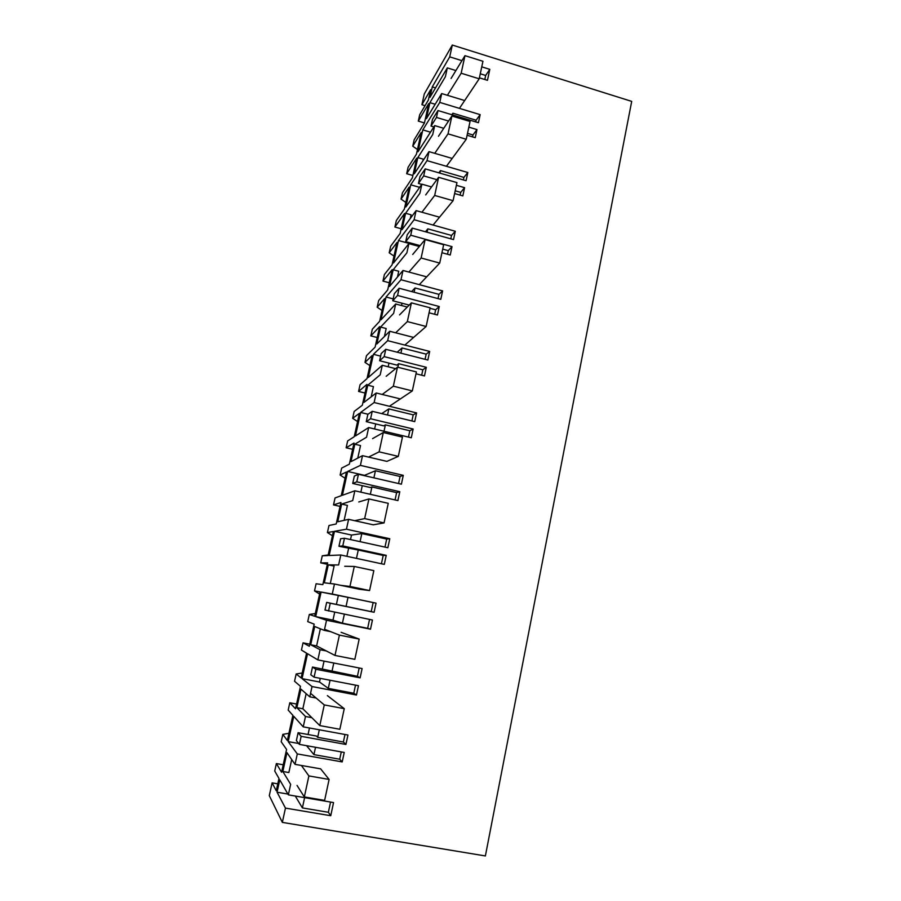 <?xml version="1.0" encoding="UTF-8"?>
<svg xmlns="http://www.w3.org/2000/svg" width="901" height="901" viewBox="0 0 901 901"><rect width="100%" height="100%" fill="white"/><g stroke="black" fill="none" stroke-linecap="round" stroke-linejoin="round"><path stroke-width="1.35" d="M435.183 104.257L429.912 102.669L426.398 118.662L441.704 93.558L439.767 102.41L422.806 129.89L430.498 132.177M464.657 100.54L441.704 93.558M429.912 102.669L445.387 76.709L447.313 67.89L429.98 97.308L432.277 86.89L435.532 87.893M282.34 822.388L485.38 855.95L631.702 101.385L452.302 45.05L424.292 93.952L421.916 104.719L430.644 89.706L428.358 100.056L419.697 114.765L418.289 121.106L428.718 103.581L424.439 122.987L414.167 139.813L412.748 146.187L421.229 132.458L416.431 154.206L408.097 167.282L406.678 173.713L416.701 158.159L412.376 177.835L402.488 192.668L401.058 199.132L409.2 187.07L404.346 209.122L396.339 220.52L394.897 227.029L404.526 213.514L400.134 233.472L390.651 246.255L389.198 252.809L397.003 242.448L392.081 264.815L384.412 274.478L382.959 281.078L392.172 269.658L387.712 289.908L378.657 300.562L377.181 307.218L384.637 298.614L379.648 321.297L372.327 329.192L370.852 335.882L379.636 326.613L375.109 347.155L366.493 355.636L364.995 362.371L372.09 355.58L367.022 378.6L360.073 384.659L358.575 391.439L366.921 384.4L362.337 405.236L354.149 411.475L352.64 418.312L359.364 413.379L354.228 436.726L347.651 440.904L346.13 447.786L354.014 443.022L349.363 464.161L341.648 468.103L340.116 475.03L346.457 472.011L341.242 495.708L335.059 497.938L333.516 504.92L340.927 502.51L336.208 523.965L328.966 525.52L327.412 532.547L333.359 531.5L328.065 555.545L322.276 555.793L320.711 562.866L327.649 562.877L322.851 584.648L316.093 583.769L314.517 590.898L320.069 591.878L314.697 616.273L309.313 614.459L307.725 621.645L314.167 624.134L309.302 646.242L303.051 642.841L301.452 650.072L306.577 653.146L301.125 677.912L296.17 673.982L294.559 681.269L300.483 686.325L295.539 708.76L289.807 702.78L288.185 710.112L292.881 715.326L287.34 740.464L282.824 734.371L281.191 741.76L286.586 749.452L281.574 772.236L276.37 763.575L274.726 771.019L278.983 778.453L276.269 790.74L272.113 782.868L269.298 795.639L282.34 822.388L285.459 808.107L277.058 792.216L279.772 779.849L288.354 794.862L333.55 802.566L330.746 815.72L328.369 812.285L330.554 802.059M330.284 583.521L334.102 566.087L328.268 564.848L324.326 582.812L334.451 584.017L332.266 594.041L321.105 592.058L315.699 616.611L326.534 620.26L324.315 630.385L314.708 626.522L310.699 644.767L320.092 649.734L317.862 659.904L307.534 653.721L302.049 678.644L312.039 686.551L309.786 696.833L300.934 689.141L296.868 707.657L305.484 716.498L303.232 726.848L293.76 716.306L288.196 741.613L297.307 753.923L295.021 764.352L286.969 752.684L282.824 771.481L290.651 784.332L288.354 794.862M328.268 564.848L338.618 564.972L340.803 555.005L329.147 555.5L334.474 531.308L351.514 535.048L361.83 533.583L360.073 541.659M344.126 520.35L347.414 505.382L341.637 504.087L337.74 521.78L348.597 519.336L346.446 529.202L334.474 531.308M341.637 504.087L352.696 500.596L354.848 490.786L342.403 495.28L347.651 471.448L364.522 475.334L375.435 470.761L373.904 477.845M357.765 458.136L360.524 445.556L354.803 444.216L350.962 461.65L362.517 455.669L360.4 465.378L347.651 471.448M354.803 444.216L366.561 437.21L368.667 427.558L355.456 435.949L360.625 412.455L368.025 414.246M371.201 396.857L373.442 386.608L367.777 385.211L363.993 402.398L376.224 392.982L374.14 402.533L360.625 412.455M367.777 385.211L380.199 374.805L382.283 365.299L368.329 377.463L373.419 354.307L380.627 356.132M384.423 336.501L386.18 328.516L380.571 327.063L376.843 344.002L389.728 331.264L387.667 340.668L373.419 354.307M380.571 327.063L393.636 313.357L395.685 303.997L381.01 319.821L386.033 297.003L393.163 298.884M397.454 277.046L398.726 271.257L393.174 269.759L389.502 286.45L403.017 270.469L400.99 279.738L386.033 297.003M393.174 269.759L406.869 252.843L408.885 243.63L393.512 263.002L398.467 240.499L414.708 244.971L415.26 244.295M410.293 218.47L411.093 214.81L405.596 213.267L401.97 229.721L416.104 210.609L414.111 219.731L398.467 240.499M405.596 213.267L419.9 193.253L421.882 184.164L405.844 206.993L410.721 184.806L419.641 187.352M422.952 160.75L423.29 159.162L417.839 157.574L414.269 173.803L429 151.638L427.029 160.637L410.721 184.806M417.839 157.574L432.739 134.542L434.699 125.599L417.996 151.762L422.806 129.89M452.302 45.05L449.723 56.864L432.277 86.89M449.723 56.864L461.92 60.66M481.753 66.843L489.806 69.354L485.673 75.459L480.267 73.781M479.4 77.824L487.464 80.324L489.806 69.354M447.313 67.89L455.895 70.548M439.767 102.41L480.154 114.641L476.122 120.216L452.91 113.222L452.539 114.923M448.552 121.049L436.478 117.434L437.987 110.541L478.431 122.716L480.154 114.641M468.847 127.131L476.967 129.575L472.969 134.97L467.506 133.348M467.101 135.263L475.244 137.684L476.967 129.575M434.699 125.599L443.754 128.291M452.189 158.441L429 151.638M427.029 160.637L467.822 172.519L463.902 177.407L440.476 170.604L439.925 173.138M436.872 179.682L423.695 175.886L425.227 168.881L466.076 180.718L467.822 172.519M456.379 185.302L464.589 187.667L460.715 192.386L455.208 190.798M454.611 193.546L462.832 195.911L464.589 187.667M421.882 184.164L431.545 186.935M439.519 217.197L416.104 210.609M414.111 219.731L455.298 231.264L451.514 235.443L427.851 228.854L427.119 232.244M441.94 252.719L450.241 255.006L452.02 246.649L410.721 235.217L412.275 228.111L453.53 239.587L455.298 231.264M408.885 243.63L419.348 246.502M426.669 276.855L403.017 270.469M400.99 279.738L442.594 290.899L438.945 294.357L415.046 287.971L414.122 292.239M429.067 312.793L437.458 315.001L439.26 306.52L397.555 295.46L399.132 288.241L440.792 299.346L442.594 290.899M395.685 303.997L407.286 307.05M413.615 337.425L389.728 331.264M387.667 340.668L429.687 351.435L426.173 354.149L402.037 347.977L400.922 353.158M416.003 373.791L424.472 375.92L426.308 367.304L384.175 356.627L385.774 349.306L427.862 360.028L429.687 351.435M382.283 365.299L395.618 368.655M400.359 398.929L376.224 392.982M374.14 402.533L416.589 412.917L413.221 414.854L388.838 408.908L387.52 415.023M368.667 427.558L411.295 437.773L413.154 429.022L370.593 418.751L372.226 411.306L414.73 421.634L416.589 412.917M368.577 457.089L379.118 451.851L383.308 432.514L402.443 437.098L398.31 456.379L386.901 461.38L362.517 455.669M360.4 465.378L403.288 475.345L400.067 476.483L375.435 470.761M354.848 490.786L397.904 500.584L399.796 491.698L356.796 481.832L358.452 474.286L401.395 484.197L403.288 475.345M354.701 520.699L364.657 518.593L368.914 498.929L388.252 503.321L384.051 522.918L373.228 524.81L348.597 519.336M346.446 529.202L389.773 538.742L386.698 539.057L361.83 533.583M340.803 555.005L384.31 564.386L386.236 555.354L342.785 545.927L344.464 538.246L387.858 547.729L389.773 538.742M340.533 585.301L349.948 586.45L354.284 566.459L373.836 570.637L369.568 590.56L359.353 589.243L334.451 584.017M332.266 594.041L376.044 603.141L348.011 597.386L346.052 606.429L326.658 602.397L324.991 610.033L372.451 620.023L370.502 629.191L367.653 628.312L369.545 619.426M328.55 611.024L330.25 603.231L374.106 612.275L376.044 603.141M326.534 620.26L370.502 629.191M330.611 631.646L324.315 630.385M326.376 650.972L320.092 649.734M317.862 659.904L362.112 668.565L360.13 677.845L357.404 676.302L359.184 667.99M312.039 686.551L356.469 695.02L358.452 685.706L314.089 677.169L315.823 669.252L360.13 677.845M316.105 698.027L309.786 696.833M311.825 717.68L305.484 716.498M303.232 726.848L347.944 735.025L345.928 744.451L343.382 742.019L344.982 734.484M297.307 753.923L342.211 761.919L344.227 752.448L299.391 744.384L301.148 736.331L345.928 744.451M297.037 785.435L304.335 796.934L308.885 775.919L329.102 779.444L320.643 768.857L295.021 764.352M285.459 808.107L330.746 815.72M412.748 146.187L417.467 149.51M272.113 782.868L277.79 783.847M283.218 764.78L276.37 763.575M282.824 734.371L288.928 733.29M289.807 702.78L296.587 704.041M296.17 673.982L302.207 672.991M301.452 650.072L306.554 653.225M303.051 642.841L309.753 644.17M309.313 614.459L315.294 613.547M314.517 590.898L319.585 594.063M327.333 564.285L320.711 562.866M322.276 555.793L328.189 554.948M327.412 532.547L332.424 535.746M340.071 506.396L333.516 504.92M340.116 475.03L345.083 478.24M352.64 449.317L346.13 447.786M352.64 418.312L357.573 421.544M365.018 393.027L358.575 391.439M364.995 362.371L369.883 365.626M377.237 337.515L370.852 335.882M377.181 307.218L382.024 310.485M389.277 282.768L382.959 281.078M389.198 252.809L394.007 256.087M401.17 228.764L394.897 227.029M401.058 199.132L405.822 202.432M412.883 175.492L406.678 173.713M424.45 122.941L418.289 121.106M421.916 104.719L425.058 105.665M451.908 114.731L452.91 113.222M484.806 79.502L485.673 75.459M475.751 121.917L476.122 120.216M437.987 110.541L432.514 119.304L431.027 126.072L433.854 126.917M436.478 117.434L431.027 126.072M291.699 759.543L288.861 772.54L282.824 771.481M288.196 741.613L298.693 743.505M308.052 734.518L309.471 727.985M342.211 761.919L339.7 759.228L313.931 754.633L306.543 745.668M277.058 792.216L287.903 794.063M304.617 797.633L302.398 807.915L328.369 812.285M302.398 807.915L295.291 796.045M301.148 736.331L298.107 732.704L296.384 740.588L299.391 744.384M339.7 759.228L341.265 751.918M319.314 729.787L317.681 737.345L316.476 736.049L298.107 732.704M315.53 747.289L313.931 754.633M472.563 136.884L472.969 134.97M438.855 172.834L440.476 170.604M463.373 179.93L463.902 177.407M425.227 168.881L419.967 176.573L418.458 183.444L421.736 184.378M423.695 175.886L418.458 183.444M460.129 195.134L460.715 192.386M425.463 231.782L427.851 228.854M450.793 238.833L451.514 235.443M412.275 228.111L407.229 234.699L405.698 241.671L420.08 245.624M410.721 235.217L405.698 241.671M452.02 246.649L448.27 250.647L442.706 249.115M447.504 254.251L448.27 250.647M411.633 291.575L415.046 287.971M438.032 298.614L438.945 294.357M399.132 288.241L394.3 293.692L392.757 300.765L409.2 305.101M397.555 295.46L392.757 300.765M401.519 305.54L402.026 303.209M439.26 306.52L435.645 309.786L430.036 308.3M434.687 314.28L435.645 309.786M397.183 352.212L402.037 347.977M425.069 359.319L426.173 354.149M385.774 349.306L381.179 353.564L379.614 360.749L396.913 365.119L398.636 363.7L397.859 367.259M384.175 356.627L379.614 360.749M388.173 366.786L388.973 363.114M426.308 367.304L422.839 369.815L398.636 363.7M421.679 375.21L422.839 369.815M381.709 413.615L388.838 408.908M411.915 420.947L413.221 414.854M372.226 411.306L367.867 414.359L366.268 421.645L383.736 425.858L385.38 424.867L384.006 431.23M370.593 418.751L366.268 421.645M374.625 428.977L375.728 423.92M413.154 429.022L409.82 430.757L385.38 424.867M408.468 437.098L409.82 430.757M398.557 483.533L400.067 476.483M358.452 474.286L354.341 476.077L352.719 483.477L370.367 487.52L371.933 486.968L370.334 494.311M356.796 481.832L352.719 483.477M360.862 492.149L362.27 485.662M399.796 491.698L396.62 492.622L371.933 486.968M395.055 499.942L396.62 492.622M384.986 547.11L386.698 539.057M344.464 538.246L340.612 538.753L338.956 546.265L358.26 550.038L356.458 558.383M342.785 545.927L338.956 546.265M350.523 539.575L351.514 535.048M346.874 556.322L348.608 548.36M386.236 555.354L383.207 555.455L358.26 550.038M381.427 563.767L383.207 555.455M321.105 592.058L348.011 597.386M374.106 612.275L371.212 611.621L373.138 602.611M371.212 611.621L346.052 606.429M330.25 603.231L326.658 602.397M336.4 604.402L338.314 595.64M315.699 616.611L332.976 620.125L334.688 612.286M344.351 614.257L342.414 623.177L332.976 620.125M310.699 644.767L316.634 645.938M367.653 628.312L342.414 623.177M357.404 676.302L312.501 667.044L310.8 674.793L314.089 677.169M315.823 669.252L312.501 667.044M322.333 668.947L324.045 661.12M302.049 678.644L319.495 681.989L320.283 678.363M330.059 680.244L328.291 688.387L319.495 681.989M333.787 663.023L331.973 671.369M296.868 707.657L302.849 708.772L306.149 693.669M356.469 695.02L353.789 693.252L355.512 685.143M353.789 693.252L328.291 688.387M343.382 742.019L317.681 737.345M447.403 95.292L461.166 73.229L464.972 55.659L482.947 61.279L479.197 78.804L461.166 73.229M451.074 78.455L464.972 55.659M459.442 108.368L479.197 78.804M434.755 153.328L448.034 133.855L451.897 116.004L470.052 121.466L466.245 139.272L448.034 133.855M438.483 136.242L451.897 116.004M446.434 166.28L466.245 139.272M421.927 212.242L434.676 195.449L438.607 177.306L456.953 182.61L453.079 200.698L434.676 195.449M425.7 194.898L438.607 177.306M433.088 225.047L453.079 200.698M408.885 272.057L421.127 258.013L425.114 239.587L443.652 244.712L439.722 263.092L421.127 258.013M412.726 254.454L425.114 239.587M419.292 284.648L439.722 263.092M395.663 332.796L407.342 321.589L411.408 302.86L430.137 307.815L426.139 326.489L407.342 321.589M399.548 314.911L411.408 302.86M404.864 345.072L426.139 326.489M382.215 394.458L393.343 386.191L397.465 367.157L416.397 371.933L412.331 390.91L393.343 386.191M386.18 376.303L397.465 367.157M390.167 405.754L412.331 390.91M372.586 438.641L383.308 432.514M398.31 456.379L379.118 451.851M358.789 501.97L368.914 498.929M384.051 522.918L364.657 518.593M344.745 566.279L354.284 566.459M369.568 590.56L349.948 586.45M341.096 632.299L359.172 639.079L354.836 659.341L334.992 655.432L316.611 645.927L320.362 628.797M334.992 655.432L339.407 635.104L359.172 639.079M324.563 629.27L339.407 635.104M302.837 708.76L319.799 725.587L324.27 704.92L344.261 708.67L339.846 729.269L319.799 725.587M310.552 693.342L324.27 704.92M327.39 695.617L344.261 708.67M301.385 765.467L308.885 775.919M329.102 779.444L324.619 800.392L304.335 796.934"/></g></svg>
